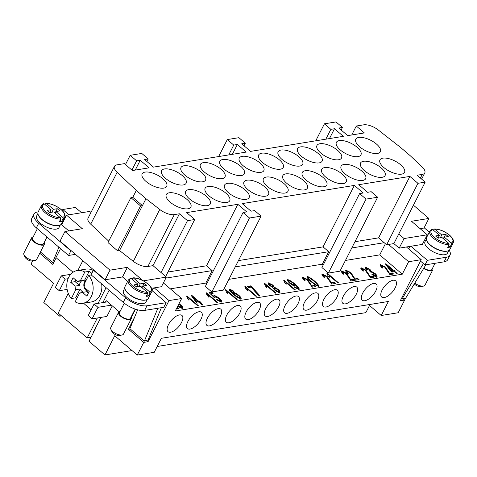 <?xml version="1.0" encoding="UTF-8"?>
<svg xmlns="http://www.w3.org/2000/svg" width="477" height="477" viewBox="0 0 477 477"><rect width="100%" height="100%" fill="white"/><g stroke="black" fill="none" stroke-linecap="round" stroke-linejoin="round"><path stroke-width="0.72" d="M432.615 268.08A7.131 2.999 -153 0 1 432.782 269.845L424.953 285.21A7.131 2.999 -153 0 1 423.594 286.081L420.952 286.635A4.752 2.003 -153 0 1 414.722 284.364A4.752 2.003 -153 0 1 414.28 283.952M423.594 286.081A7.131 2.999 -153 0 1 423.427 286.111A7.131 2.999 -153 0 1 414.787 283.111M432.782 269.845A7.131 2.999 -153 0 1 431.256 270.745A7.131 2.999 -153 0 1 423.648 268.468M447.056 251.14A12.599 5.307 -153 0 1 446.508 251.254A12.599 5.307 -153 0 1 435.155 248.451A12.599 5.307 -153 0 1 426.82 240.825M448.732 250.586L447.444 253.114A12.599 5.307 -153 0 1 444.749 254.712A12.599 5.307 -153 0 1 430.993 250.491A12.599 5.307 -153 0 1 424.995 241.678L426.283 239.15M435.048 263.304L431.935 269.41A6.177 2.6 -153 0 1 430.618 270.197A6.177 2.6 -153 0 1 423.862 268.116M431.584 229.705L432.627 229.497L439.448 235.34L438.035 238.118M451.421 244.343A13.07 5.503 -153 0 0 453.15 242.96C454.152 240.796 452.935 238.178 449.513 235.107C444.618 231.208 439.603 229.157 434.481 228.936L441.768 234.964L445.679 234.332L448.255 236.538L444.343 237.17L451.159 243.02L451.421 244.343L450.049 247.032L448.571 245.768M450.049 247.032A13.07 5.503 -153 0 1 448.982 247.307A13.07 5.503 -153 0 1 447.73 247.414L449.101 244.725L448.839 243.395L442.024 237.552L438.107 238.184L435.531 235.978L439.448 235.34M453.15 242.96L449.823 249.489A13.07 5.503 -153 0 1 447.027 251.146A13.07 5.503 -153 0 1 432.758 246.764A13.07 5.503 -153 0 1 426.527 237.624L429.855 231.089A13.07 5.503 -153 0 0 433.533 238.321A13.07 5.503 -153 0 0 449.101 244.725M395.165 287.864A10.697 4.836 -49.4 0 1 381.683 297.046A10.697 4.836 -49.4 0 1 382.119 289.98A10.697 4.836 -49.4 0 1 395.606 280.804A10.697 4.836 -49.4 0 1 395.165 287.864M362.699 293.128A10.697 4.836 -49.4 0 1 376.18 283.952A10.697 4.836 -49.4 0 1 375.745 291.018A10.697 4.836 -49.4 0 1 362.258 300.194A10.697 4.836 -49.4 0 1 362.699 293.128M343.273 296.283A10.697 4.836 -49.4 0 1 356.76 287.106A10.697 4.836 -49.4 0 1 356.319 294.166A10.697 4.836 -49.4 0 1 342.838 303.342A10.697 4.836 -49.4 0 1 343.273 296.283M323.853 299.431A10.697 4.836 -49.4 0 1 337.334 290.255A10.697 4.836 -49.4 0 1 336.899 297.314A10.697 4.836 -49.4 0 1 323.412 306.49A10.697 4.836 -49.4 0 1 323.853 299.431M317.473 300.468A10.697 4.836 -49.4 0 1 303.992 309.645A10.697 4.836 -49.4 0 1 304.427 302.579A10.697 4.836 -49.4 0 1 317.915 293.403A10.697 4.836 -49.4 0 1 317.473 300.468M285.007 305.733A10.697 4.836 -49.4 0 1 298.489 296.551A10.697 4.836 -49.4 0 1 298.053 303.616A10.697 4.836 -49.4 0 1 284.566 312.793A10.697 4.836 -49.4 0 1 285.007 305.733M278.628 306.765A10.697 4.836 -49.4 0 1 265.146 315.941A10.697 4.836 -49.4 0 1 265.582 308.881A10.697 4.836 -49.4 0 1 279.069 299.705A10.697 4.836 -49.4 0 1 278.628 306.765M246.162 312.03A10.697 4.836 -49.4 0 1 259.643 302.853A10.697 4.836 -49.4 0 1 259.208 309.913A10.697 4.836 -49.4 0 1 245.721 319.095A10.697 4.836 -49.4 0 1 246.162 312.03M239.782 313.067A10.697 4.836 -49.4 0 1 226.301 322.243A10.697 4.836 -49.4 0 1 226.736 315.178A10.697 4.836 -49.4 0 1 240.223 306.001A10.697 4.836 -49.4 0 1 239.782 313.067M207.316 318.332A10.697 4.836 -49.4 0 1 220.797 309.156A10.697 4.836 -49.4 0 1 220.356 316.215A10.697 4.836 -49.4 0 1 206.875 325.392A10.697 4.836 -49.4 0 1 207.316 318.332M187.89 321.48A10.697 4.836 -49.4 0 1 201.377 312.304A10.697 4.836 -49.4 0 1 200.936 319.363A10.697 4.836 -49.4 0 1 187.449 328.54A10.697 4.836 -49.4 0 1 187.89 321.48M181.51 322.518A10.697 4.836 -49.4 0 1 168.029 331.694A10.697 4.836 -49.4 0 1 168.47 324.628A10.697 4.836 -49.4 0 1 181.952 315.452A10.697 4.836 -49.4 0 1 181.51 322.518M120.115 311.362A7.131 2.999 27 0 0 118.582 312.262L110.753 327.633A7.131 2.999 27 0 0 110.849 329.243L111.958 331.706A4.752 2.003 27 0 0 113.228 333.256A4.752 2.003 27 0 0 119.459 335.528L122.1 334.979A7.131 2.999 27 0 0 123.46 334.103L131.288 318.737A7.131 2.999 27 0 0 131.121 316.972M110.849 329.243A7.131 2.999 27 0 0 112.763 331.575A7.131 2.999 27 0 0 122.1 334.979M118.582 312.262A7.131 2.999 27 0 0 120.592 316.203A7.131 2.999 27 0 0 129.768 319.638A7.131 2.999 27 0 0 131.288 318.737M125.326 289.724A12.599 5.307 27 0 0 128.802 294.082A12.599 5.307 27 0 0 145.014 300.146A12.599 5.307 27 0 0 145.568 300.033M147.238 299.478L145.95 302.013A12.599 5.307 -153 0 1 127.043 297.541A12.599 5.307 -153 0 1 123.501 290.576L124.789 288.042M131.968 279.099L132.415 278.222L133.453 278.013L140.274 283.863L144.185 283.225L146.761 285.431L142.85 286.069L149.665 291.912L149.927 293.242L148.556 295.931A13.07 5.503 -153 0 1 146.236 296.306L147.608 293.617L147.351 292.288L140.53 286.444L136.619 287.076L134.043 284.87L137.954 284.238L136.541 287.011M130.477 278.246L128.361 279.987L125.034 286.516A13.07 5.503 27 0 0 128.712 293.743A13.07 5.503 27 0 0 145.533 300.039A13.07 5.503 27 0 0 148.329 298.387L151.656 291.852C154.989 287.512 141.317 277.375 132.988 277.835L133.453 278.013A12.122 5.104 27 0 1 147.792 283.952A12.122 5.104 27 0 1 149.665 291.912M124.264 303.217L119.435 312.697A6.177 2.6 27 0 0 121.17 316.114A6.177 2.6 27 0 0 129.124 319.089A6.177 2.6 27 0 0 130.442 318.308L135.146 309.078M44.218 242.459A7.131 2.999 -153 0 1 44.385 244.224L36.556 259.589A7.131 2.999 -153 0 1 35.197 260.466A7.131 2.999 -153 0 1 35.03 260.496A7.131 2.999 -153 0 1 25.853 257.061A7.131 2.999 -153 0 1 23.945 254.73A7.131 2.999 -153 0 1 23.85 253.12L31.679 237.749A7.131 2.999 -153 0 1 33.205 236.848L33.205 236.848M35.197 260.466L32.555 261.014A4.752 2.003 -153 0 1 32.442 261.038A4.752 2.003 -153 0 1 26.324 258.749A4.752 2.003 -153 0 1 25.048 257.192L23.945 254.73M44.385 244.224A7.131 2.999 -153 0 1 42.858 245.13A7.131 2.999 -153 0 1 35.077 242.739A7.131 2.999 -153 0 1 31.679 237.749M58.659 225.52A12.599 5.307 -153 0 1 58.111 225.633A12.599 5.307 -153 0 1 46.758 222.831A12.599 5.307 -153 0 1 38.422 215.21M60.335 224.965L59.047 227.499A12.599 5.307 -153 0 1 56.352 229.091A12.599 5.307 -153 0 1 42.596 224.87A12.599 5.307 -153 0 1 36.598 216.063L37.886 213.529M46.996 237.009L43.538 243.795A6.177 2.6 -153 0 1 42.214 244.576A6.177 2.6 -153 0 1 35.471 242.507A6.177 2.6 -153 0 1 32.525 238.184L37.343 228.733M45.059 204.585L45.506 203.709L46.549 203.5L46.084 203.321C51.206 203.536 56.22 205.593 61.116 209.486C64.538 212.557 65.754 215.175 64.753 217.339A13.07 5.503 -153 0 1 63.024 218.728L62.761 217.399L55.946 211.555L55.105 213.201M63.024 218.728L61.652 221.417A13.07 5.503 -153 0 1 60.585 221.686A13.07 5.503 -153 0 1 59.333 221.793L60.704 219.104L60.442 217.774L53.627 211.931L49.709 212.563L47.134 210.357L51.051 209.725L44.23 203.876L43.186 204.084M64.753 217.339L61.426 223.874A13.07 5.503 -153 0 1 58.629 225.526A13.07 5.503 -153 0 1 44.361 221.143A13.07 5.503 -153 0 1 38.13 212.003L41.457 205.474L43.568 203.733M186.99 199.434A13.785 5.802 -153 0 1 190.866 207.054A13.785 5.802 -153 0 1 170.176 202.159A13.785 5.802 -153 0 1 166.3 194.538A13.785 5.802 -153 0 1 186.99 199.434M189.596 199.01A13.785 5.802 -153 0 1 185.72 191.39A13.785 5.802 -153 0 1 206.41 196.28A13.785 5.802 -153 0 1 210.285 203.906A13.785 5.802 -153 0 1 189.596 199.01M209.021 195.862A13.785 5.802 -153 0 1 205.146 188.236A13.785 5.802 -153 0 1 225.836 193.131A13.785 5.802 -153 0 1 229.711 200.751A13.785 5.802 -153 0 1 209.021 195.862M245.256 189.983A13.785 5.802 -153 0 1 249.131 197.603A13.785 5.802 -153 0 1 228.441 192.708A13.785 5.802 -153 0 1 224.566 185.088A13.785 5.802 -153 0 1 245.256 189.983M247.867 189.56A13.785 5.802 -153 0 1 243.991 181.94A13.785 5.802 -153 0 1 264.681 186.835A13.785 5.802 -153 0 1 268.557 194.455A13.785 5.802 -153 0 1 247.867 189.56M267.287 186.412A13.785 5.802 -153 0 1 263.411 178.786A13.785 5.802 -153 0 1 284.101 183.681A13.785 5.802 -153 0 1 287.977 191.307A13.785 5.802 -153 0 1 267.287 186.412M286.713 183.257A13.785 5.802 -153 0 1 282.837 175.637A13.785 5.802 -153 0 1 303.527 180.533A13.785 5.802 -153 0 1 307.403 188.153A13.785 5.802 -153 0 1 286.713 183.257M322.947 177.384A13.785 5.802 -153 0 1 326.823 185.004A13.785 5.802 -153 0 1 306.133 180.109A13.785 5.802 -153 0 1 302.257 172.489A13.785 5.802 -153 0 1 322.947 177.384M342.373 174.23A13.785 5.802 -153 0 1 346.248 181.856A13.785 5.802 -153 0 1 325.558 176.961A13.785 5.802 -153 0 1 321.683 169.335A13.785 5.802 -153 0 1 342.373 174.23M344.984 173.807A13.785 5.802 -153 0 1 341.109 166.187A13.785 5.802 -153 0 1 361.799 171.082A13.785 5.802 -153 0 1 365.674 178.702A13.785 5.802 -153 0 1 344.984 173.807M381.218 167.934A13.785 5.802 -153 0 1 385.094 175.554A13.785 5.802 -153 0 1 364.404 170.659A13.785 5.802 -153 0 1 360.529 163.039A13.785 5.802 -153 0 1 381.218 167.934M400.644 164.786A13.785 5.802 -153 0 1 404.52 172.406A13.785 5.802 -153 0 1 383.83 167.51A13.785 5.802 -153 0 1 379.954 159.89A13.785 5.802 -153 0 1 400.644 164.786M146.034 181.463A13.785 5.802 -153 0 1 142.158 173.837A13.785 5.802 -153 0 1 162.848 178.732A13.785 5.802 -153 0 1 166.723 186.358A13.785 5.802 -153 0 1 146.034 181.463M182.274 175.584A13.785 5.802 -153 0 1 186.149 183.204A13.785 5.802 -153 0 1 165.459 178.309A13.785 5.802 -153 0 1 161.584 170.688A13.785 5.802 -153 0 1 182.274 175.584M184.879 175.16A13.785 5.802 -153 0 1 181.004 167.54A13.785 5.802 -153 0 1 201.693 172.435A13.785 5.802 -153 0 1 205.569 180.056A13.785 5.802 -153 0 1 184.879 175.16M204.305 172.012A13.785 5.802 -153 0 1 200.429 164.392A13.785 5.802 -153 0 1 221.119 169.287A13.785 5.802 -153 0 1 224.995 176.907A13.785 5.802 -153 0 1 204.305 172.012M240.539 166.133A13.785 5.802 -153 0 1 244.415 173.759A13.785 5.802 -153 0 1 223.725 168.864A13.785 5.802 -153 0 1 219.849 161.238A13.785 5.802 -153 0 1 240.539 166.133M259.965 162.985A13.785 5.802 -153 0 1 263.841 170.605A13.785 5.802 -153 0 1 243.151 165.71A13.785 5.802 -153 0 1 239.275 158.09A13.785 5.802 -153 0 1 259.965 162.985M262.571 162.562A13.785 5.802 -153 0 1 258.695 154.942A13.785 5.802 -153 0 1 279.385 159.837A13.785 5.802 -153 0 1 283.26 167.457A13.785 5.802 -153 0 1 262.571 162.562M298.811 156.683A13.785 5.802 -153 0 1 302.686 164.309A13.785 5.802 -153 0 1 281.996 159.413A13.785 5.802 -153 0 1 278.121 151.787A13.785 5.802 -153 0 1 298.811 156.683M301.416 156.259A13.785 5.802 -153 0 1 297.541 148.639A13.785 5.802 -153 0 1 318.231 153.534A13.785 5.802 -153 0 1 322.106 161.154A13.785 5.802 -153 0 1 301.416 156.259M320.842 153.111A13.785 5.802 -153 0 1 316.966 145.491A13.785 5.802 -153 0 1 337.656 150.386A13.785 5.802 -153 0 1 341.532 158.006A13.785 5.802 -153 0 1 320.842 153.111M357.076 147.238A13.785 5.802 -153 0 1 360.952 154.858A13.785 5.802 -153 0 1 340.262 149.963A13.785 5.802 -153 0 1 336.386 142.343A13.785 5.802 -153 0 1 357.076 147.238M359.688 146.815A13.785 5.802 -153 0 1 355.812 139.189A13.785 5.802 -153 0 1 376.502 144.084A13.785 5.802 -153 0 1 380.378 151.704A13.785 5.802 -153 0 1 359.688 146.815M368.602 304.684L381.218 315.5L388.361 301.482L161.375 338.294L154.232 352.312L137.269 355.067L143.732 342.385L128.438 329.279L134.645 317.104M95.615 327.633L95.871 327.848L89.02 341.293L104.952 354.954L114.736 335.748L137.269 355.067M427.332 260.323L424.989 264.932L444.117 261.831A16.635 7.006 27 0 0 447.676 259.726L450.026 255.117A16.635 7.006 -153 0 1 446.466 257.222L427.332 260.323L410.918 246.251L399.177 248.153L393.871 243.598L425.186 182.136L417.941 183.311L409.892 176.412L358.728 184.706L367.576 192.297L371.201 191.706L377.641 197.228L366.044 199.112L359.604 193.59L363.23 193L354.375 185.41L242.191 203.607L251.039 211.198L254.664 210.607L261.098 216.129L249.507 218.007L243.067 212.492L246.692 211.901L237.838 204.311L186.674 212.611L194.717 219.509L187.473 220.684L179.424 213.785L174.314 214.614A11.883 5.003 -153 0 1 159.753 209.486L145.974 198.7L136.315 190.418L117.139 172.304A11.883 5.003 -153 0 1 114.474 166.342A11.883 5.003 -153 0 1 117.014 164.833L124.39 163.641L132.433 170.539L149.104 167.838L140.25 160.248L136.631 160.832L130.191 155.317L141.788 153.433L148.222 158.954L144.603 159.545L153.451 167.129L246.221 152.085L237.367 144.495L233.742 145.086L227.308 139.564L238.899 137.686L245.339 143.207L241.714 143.792L250.568 151.382L343.333 136.339L334.484 128.748L330.859 129.339L324.42 123.817L336.017 121.933L342.456 127.454L338.831 128.045L347.679 135.629L364.35 132.928L356.307 126.029L363.677 124.831A11.883 5.003 -153 0 1 378.243 129.959L400.704 147.542L410.357 155.824L422.121 166.938A11.883 5.003 -153 0 1 424.792 172.901A11.883 5.003 -153 0 1 422.252 174.403L417.142 175.232L425.186 182.136M449.221 250.246A16.635 7.006 -153 0 1 450.026 255.117M380.205 265.027L385.207 267.382L389.333 273.697L392.064 273.255L393.048 274.102M382.632 268.08L381.314 266.065L381.66 265.582L382.828 267.692L381.982 267.686C380.342 266.035 379.859 265.009 380.533 264.598L385.398 267.001L389.53 273.315L392.261 272.874L393.591 274.013L389.9 274.609L384.665 267.084L381.66 265.582M392.064 273.255L392.261 272.874M389.333 273.697L389.53 273.315M388.248 271.669L388.439 271.288M380.252 264.789L380.533 264.598L380.342 264.985M360.785 268.175L365.781 270.531L369.913 276.851L372.638 276.404L373.628 277.25M363.212 271.228L361.894 269.219L362.24 268.73L363.408 270.847L362.556 270.835C360.916 269.183 360.433 268.157 361.113 267.752L365.978 270.149L370.104 276.463L372.835 276.022L374.171 277.161L370.48 277.763L365.239 270.232L362.24 268.73M372.638 276.404L372.835 276.022M369.913 276.851L370.104 276.463M368.822 274.818L369.019 274.436M360.833 267.937L361.113 267.752L360.916 268.134M341.359 271.324L346.356 273.685L350.488 279.999L353.218 279.558L354.202 280.398M343.786 274.376L342.468 272.367L342.814 271.884L343.983 273.995L343.136 273.983C341.496 272.331 341.013 271.306 341.687 270.9L346.552 273.297L350.684 279.617L353.415 279.17L354.745 280.315L351.054 280.911L345.819 273.381L342.814 271.884M353.218 279.558L353.415 279.17M350.488 279.999L350.684 279.617M349.397 277.972L349.593 277.584M341.407 271.085L341.687 270.9L341.49 271.282M321.939 274.478L326.936 276.833L331.068 283.147L333.793 282.706L334.782 283.553M324.366 277.531L323.048 275.515L323.394 275.032L324.563 277.143L323.71 277.137C322.07 275.485 321.587 274.454 322.267 274.048L327.133 276.445L331.259 282.766L333.989 282.324L335.319 283.463L331.634 284.059L326.393 276.535L323.394 275.032M333.793 282.706L333.989 282.324M331.068 283.147L331.259 282.766M329.977 281.12L330.173 280.732M321.987 274.239L322.267 274.048L322.07 274.436M302.513 277.626L307.51 279.981L311.642 286.301L314.373 285.854L315.357 286.701M304.94 280.679L303.622 278.663L303.968 278.18L305.137 280.297L304.29 280.285C302.651 278.634 302.168 277.608 302.841 277.203L307.707 279.6L311.839 285.914L314.57 285.473L315.899 286.611L312.208 287.214L306.967 279.683L303.968 278.18M314.373 285.854L314.57 285.473M311.642 286.301L311.839 285.914M310.551 284.268L310.748 283.887M302.561 277.387L302.841 277.203L302.645 277.584M283.94 280.619L294.911 290.016M283.952 280.619L284.149 280.232L295.454 289.927L294.774 290.04L285.967 282.485L286.063 284.519M285.967 282.485L286.26 284.137L284.924 282.986L283.708 280.303L284.149 280.232M266.643 287.667L266.542 285.634L266.84 287.285L265.498 286.134L264.282 283.451L264.723 283.38L264.526 283.767L275.491 293.164M264.723 283.38L276.034 293.081L275.354 293.188L266.542 285.634M245.095 286.915L256.066 296.318M245.106 286.915L245.303 286.534L256.608 296.229L255.928 296.336L247.116 288.788L247.217 290.821M247.116 288.788L247.414 290.433L246.078 289.289L244.862 286.605L245.303 286.534M227.797 293.969L227.696 291.936L227.994 293.588L226.653 292.437L225.436 289.754L225.877 289.682L225.681 290.064L236.646 299.467M225.877 289.682L237.188 299.377L236.503 299.49L227.696 291.936M206.249 293.218L217.22 302.615M206.261 293.218L206.452 292.83L217.762 302.525L217.083 302.639L208.27 295.084L208.371 297.117M208.27 295.084L208.568 296.736L207.233 295.585L206.016 292.902L206.452 292.83M188.952 300.272L188.85 298.232L189.148 299.884L187.807 298.739L186.59 296.056L187.032 295.984L186.835 296.366L197.8 305.763M187.032 295.984L198.343 305.679L197.657 305.787L188.85 298.232M176.961 307.701L178.374 308.917M177.158 307.319L178.917 308.828L178.237 308.941L176.907 307.802M177.897 306.151L181.296 307.82L181.445 307.522M178.797 304.099L180.789 305.483C182.476 307.152 183.025 308.261 182.435 308.804M177.987 306.103L178.183 305.715L181.624 307.349L181.427 307.731M178.994 303.712L180.986 305.095C182.673 306.765 183.222 307.874 182.631 308.416C181.355 308.261 179.704 307.45 177.682 305.984M181.296 307.82L181.493 307.438L180.282 305.238L178.744 304.201M196.572 301.923L196.375 302.305L193.036 297.66L193.233 297.278L196.572 301.923L198.319 301.637L193.233 297.278M196.375 302.305L198.319 301.637M191.366 295.674L198.802 301.911L199.75 301.404L201.02 302.496L200.072 303.002L202.421 305.018M199.553 301.792L200.477 302.585M200.268 302.615L202.963 304.928L202.284 305.036L199.589 302.728L197.168 303.122L195.898 302.03L191.14 295.358L191.7 295.269L198.998 301.524L199.75 301.404M198.802 301.911L198.998 301.524M191.504 295.651L191.7 295.269M216.838 299.926L220.165 301.53L220.308 301.249M213.601 295.967L213.809 295.895C215.163 296.098 216.952 297.046 219.181 298.745L221.787 302.019M209.379 292.902L211.627 292.538L211.824 292.157L213.147 293.289L210.929 293.647L210.733 294.029L213.457 296.67L214.006 295.513C215.354 295.716 217.148 296.664 219.378 298.363L221.59 300.707L221.495 302.114L216.564 299.711L217.166 299.49L220.487 301.059L220.291 301.446M211.627 292.538L212.605 293.373M214.841 296.974L214.93 298.077M216.969 299.878L217.166 299.49M221.936 301.858L221.495 302.114M210.929 293.647L213.654 296.289L214.006 295.513L213.809 295.895M220.165 301.53L220.362 301.142C220.708 300.784 220.177 299.932 218.782 298.59L215.038 296.587L215.121 297.696L214.31 297.654L209.063 292.604L211.824 292.157M215.038 296.587L214.674 297.099M234.72 293.57C234.386 293.898 234.827 294.655 236.049 295.841L239.883 297.976C240.181 297.654 239.657 296.843 238.309 295.555L234.72 293.57L234.523 293.957C234.189 294.285 234.63 295.036 235.853 296.223L239.8 298.137M229.133 289.557L233.796 291.614M233.366 292.908L233.444 292.89C234.738 293.093 236.503 294.047 238.733 295.752C240.617 297.576 241.32 298.775 240.837 299.329M230.498 290.439L230.284 290.851L233.593 294.392L233.635 292.502C234.934 292.711 236.693 293.665 238.923 295.364C240.813 297.195 241.511 298.387 241.034 298.948C239.597 298.811 237.135 297.356 233.641 294.577L229.485 290.41L229.604 289.08L233.992 291.226L233.42 291.435L230.689 290.058L230.48 290.469L233.784 294.011M229.175 289.33L229.604 289.08L229.407 289.461M230.284 290.851L230.689 290.058M247.629 286.701L250.693 286.2L259.691 296.08M248.612 287.542L247.283 286.403L250.89 285.818L259.887 295.698L259.184 295.812C256.042 292.86 253.43 289.956 251.343 287.1L248.612 287.542M251.767 287.124L251.963 286.737M250.693 286.2L250.89 285.818M269.439 283.773L270.25 285.395L272.975 286.796L272.134 285.163L269.439 283.773L269.123 284.238L270.054 285.777L272.91 286.921M274.084 287.774L275.229 289.891L278.675 291.685L277.536 289.569L274.084 287.774L273.75 288.251L275.032 290.272L278.479 292.073L278.64 291.757M268.02 283.207L272.653 285.443L274.09 287.512L278.031 289.825C279.689 291.447 280.214 292.52 279.605 293.045M272.731 287.381L269.6 285.55C268.187 284.167 267.752 283.249 268.295 282.801L272.85 285.061L274.287 287.13L278.228 289.438C279.88 291.065 280.404 292.139 279.802 292.657C278.371 292.473 276.606 291.584 274.519 289.998L272.707 287.434M274.09 287.512L274.287 287.13M288.877 280.631C288.573 280.983 289.098 281.818 290.451 283.129L293.987 285.025C294.333 284.715 293.85 283.934 292.538 282.682L288.877 280.631L288.68 281.013C288.376 281.37 288.901 282.205 290.255 283.517L293.79 285.413L293.927 285.145M294.965 287.595L297.881 288.68M292.198 282.402L294.81 284.405C298.173 287.494 299.526 289.336 298.864 289.921M287.41 280.059L289.688 280.87M295.042 287.565L295.239 287.178L297.946 288.561C298.274 288.09 297.344 286.85 295.162 284.847L294.881 284.608L294.685 284.996L294.84 286.486M294.881 284.608L295.036 286.099C293.743 285.902 291.966 284.942 289.706 283.207C287.786 281.352 287.1 280.172 287.649 279.665C289.068 279.808 291.525 281.263 295.007 284.024C298.369 287.112 299.723 288.949 299.061 289.533L294.703 287.387L295.239 287.178M308.13 278.681L308.327 278.3L311.779 281.615C314.844 284.107 316.752 285.365 317.509 285.389C317.956 285.163 316.788 283.785 314.003 281.257C310.938 278.765 309.03 277.513 308.279 277.483L307.88 277.99L308.13 278.681L311.588 282.002C314.647 284.489 316.555 285.747 317.312 285.771L317.402 285.592M308.279 277.483L308.327 278.3M306.961 276.624L307.14 276.505C308.565 276.654 311.087 278.204 314.707 281.144C317.879 284.03 319.191 285.765 318.642 286.361L316.215 285.574L311.076 281.728C307.886 278.83 306.574 277.089 307.14 276.505L306.949 276.887C308.369 277.042 310.891 278.586 314.51 281.525C317.688 284.411 319 286.152 318.445 286.743M327.109 273.619L338.08 283.016M327.121 273.613L327.317 273.232L338.622 282.927L337.943 283.04L329.136 275.485L329.237 277.519M329.136 275.485L329.428 277.137L328.093 275.986L326.876 273.303L327.317 273.232M345.682 270.626L350.684 272.981L354.81 279.295L357.541 278.854L358.525 279.701M348.109 273.679L346.791 271.663L347.137 271.18L348.305 273.291L347.459 273.285C345.819 271.634 345.336 270.608 346.01 270.197L350.875 272.6L355.007 278.914L357.738 278.473L359.068 279.611L355.377 280.208L350.142 272.683L347.137 271.18M357.541 278.854L357.738 278.473M354.81 279.295L355.007 278.914M353.725 277.268L353.916 276.887M345.73 270.387L346.01 270.197L345.813 270.584M372.126 274.651L375.524 276.326L375.679 276.028M365.072 267.466L369.687 269.69L371.207 271.771L375.017 273.983C376.705 275.652 377.259 276.761 376.669 277.304M366.288 268.42L366.879 269.875M372.221 274.603L372.418 274.215L375.852 275.849L375.655 276.231M371.207 271.771L371.404 271.389L375.214 273.595C376.902 275.265 377.45 276.374 376.86 276.916C375.584 276.761 373.938 275.95 371.917 274.484L372.418 274.215M375.524 276.326L375.721 275.939L374.511 273.738L371.231 272.033L370.909 272.248L369.776 271.198L369.156 269.398L366.485 268.032L367.511 269.94L366.58 269.839C365.203 268.36 364.786 267.436 365.334 267.066L369.884 269.302L371.404 271.389M366.485 268.032L366.169 268.497M390.8 270.423L390.603 270.805L387.27 266.166L387.467 265.778L390.8 270.423L392.547 270.137L387.467 265.778M390.603 270.805L392.35 270.525L392.547 270.137M385.595 264.175L393.03 270.411L393.978 269.904L395.248 270.996L394.3 271.502L396.655 273.518M393.781 270.292L394.706 271.085M394.497 271.115L397.192 273.428L396.512 273.542L393.817 271.228L391.396 271.622L390.126 270.531L385.374 263.859L385.929 263.769L393.227 270.03L393.978 269.904M393.03 270.411L393.227 270.03M385.732 264.157L385.929 263.769M323.233 264.973L322.333 264.192L328.689 251.707L323.06 246.877L354.375 185.41M228.888 279.349L322.333 264.192M261.098 216.129L223.421 290.082L211.824 291.96L205.384 286.444L243.067 212.492M206.696 283.869L205.79 283.094L212.152 270.608L206.523 265.778L237.838 204.311M170.337 288.841L205.79 283.094M163.402 282.903L181.636 298.53L175.274 311.016L402.26 274.203L408.622 261.718L388.505 244.468L386.62 244.779L384.206 242.704L351.787 247.962M345.426 260.448L379.728 254.885L402.26 274.203M377.641 197.228L339.958 271.18L328.361 273.065L321.927 267.543L359.604 193.59M413.434 205.199L428.889 218.448L411.49 221.268L427.267 234.791L404.073 238.548L398.76 233.998M119.548 250.562L142.45 205.617L140.566 205.921L130.907 197.639L108.005 242.59L117.664 250.866L119.548 250.562L133.327 261.348A11.883 5.003 27 0 0 147.894 266.476L152.998 265.647L161.047 272.546L187.473 220.684M114.474 166.342L88.048 218.204A11.883 5.003 27 0 0 90.713 224.166L108.726 241.183M90.97 212.462L89.754 211.418L66.559 215.181L82.33 228.704L64.938 231.524L110.002 270.161L127.395 267.341L142.796 280.542M143.344 280.834L166.36 277.101L161.047 272.546M68.795 230.898L61.664 224.786L66.559 215.181M127.657 281.364L122.5 276.946L105.107 279.766L60.042 241.129L64.938 231.524M105.107 279.766L110.002 270.161M122.5 276.946L127.395 267.341M166.36 277.101L161.464 286.707L151.531 288.317M65.808 216.659L65.093 216.051M38.208 211.854L37.57 211.955A16.635 7.006 27 0 0 34.01 214.06A16.635 7.006 27 0 0 38.691 223.26L70.876 250.86L71.311 250.789M117.664 250.866L140.566 205.921M62.266 210.554L62.803 209.504L75.414 207.459L81.579 212.748M62.803 209.504L68.968 214.793M145.974 198.7L142.45 205.617L132.791 197.335L130.907 197.639M399.177 248.153L404.073 238.548M420.136 228.674L423.993 228.048L428.889 218.448M410.918 246.251L422.372 244.391L427.267 234.791M424.148 227.744L429.306 232.162M393.871 243.598L388.505 244.468M403.071 298.733L404.639 300.075L400.286 300.778L421.233 259.673L408.622 261.718M421.233 259.673L406.428 246.979M56.191 257.777L52.804 264.425L39.782 253.263M61.521 315.887L59.726 316.179L43.795 302.519L53.585 283.314L31.053 263.996L32.573 261.014M59.726 316.179L60.376 314.909M93.414 332.666L93.021 332.725L100.963 317.402M425.878 264.789L405.301 298.793L402.183 298.709L423.427 263.596M402.183 298.709L401.598 298.208M444.343 237.17L443.503 238.816M433.456 230.206L433.903 229.33L434.946 229.121A12.122 5.104 -153 0 1 449.286 235.06A12.122 5.104 -153 0 1 451.159 243.02M439.466 237.963L438.524 237.152M441.768 234.964L440.307 237.826M329.47 138.586L334.484 128.748M325.845 139.171L330.859 129.339M315.762 140.81L324.42 123.817M341.144 130.024L342.456 127.454M328.361 273.065L366.044 199.112M211.824 291.96L249.507 218.007M232.353 154.333L237.367 144.495M218.651 156.557L227.308 139.564M244.027 145.777L245.339 143.207M228.733 154.924L233.742 145.086M135.241 170.086L140.25 160.248M131.914 170.092L136.631 160.832M125.475 164.571L130.191 155.317M146.916 161.524L148.222 158.954M384.206 242.704L378.571 237.874L354.977 241.702M378.571 237.874L409.892 176.412M206.523 265.778L167.958 272.033M212.152 270.608L165.841 278.121M379.728 254.885L385.41 243.735M351.746 134.973L356.307 126.029M386.62 244.779L417.941 183.311M323.06 246.877L238.44 260.603M165.674 276.517L194.717 219.509M152.998 265.647L179.424 213.785M132.791 197.335L136.315 190.418M61.652 221.417L60.174 220.147M55.594 212.235L54.163 212.39M51.069 212.343L50.127 211.538M51.051 209.725L49.632 212.498M62.761 217.399A12.122 5.104 -153 0 0 60.889 209.439A12.122 5.104 -153 0 0 46.549 203.5L53.37 209.349L57.282 208.711L59.858 210.917L55.946 211.555M57.282 208.711L55.523 212.17M53.37 209.349L51.91 212.211M369.514 305.465L365.859 312.644L157.201 346.481M132.022 350.565L104.952 354.954M140.274 283.863L138.813 286.719M141.067 286.904L142.504 286.749M144.185 283.225L142.426 286.683M142.85 286.069L142.009 287.714M147.077 294.661L148.556 295.931M137.954 284.238L131.133 278.389L130.096 278.598M137.03 286.045L137.978 286.856M54.026 262.016L52.637 262.457L58.898 247.211M40.432 251.987L52.637 262.457M157.857 308.255L144.37 341.109L148.144 339.91L161.369 307.689M144.37 341.109L129.887 328.689L137.632 309.817M93.844 270.107L93.409 270.179L125.594 297.773A16.635 7.006 27 0 0 147.005 305.787L166.139 302.686L152.002 290.565M166.139 302.686L163.79 307.295L144.656 310.396A16.635 7.006 -153 0 1 123.245 302.382L91.059 274.788L93.409 270.179M135.528 309.203L131.324 317.455M60.537 248.618L55.97 257.586L73.053 272.236M107.563 301.822L105.399 302.174L106.18 300.635L119.101 311.714M75.455 254.342L68.527 255.469L36.341 227.869A16.635 7.006 -153 0 1 31.661 218.675L34.01 214.06M70.876 250.86L68.527 255.469M328.689 251.707L235.25 266.864M154.214 287.881L169.025 300.576L148.079 341.681L146.588 340.405M181.636 298.53L169.025 300.576M410.017 246.394L408.717 248.946M153.463 288.001L152.109 290.654M130.233 328.987L128.438 329.279M148.079 341.681L143.732 342.385M381.218 315.5L398.176 312.751L404.639 300.075M445.679 234.332L443.92 237.79L442.561 238.011M420.505 261.098L424.989 264.932M97.338 317.992L87.19 337.901L91.065 337.275M87.19 337.901L58.224 313.067L68.253 293.379M102.877 302.585L109.138 290.29M70.697 274.329L61.259 275.861L55.386 287.387L59.249 290.696L65.122 279.17L61.259 275.861M68.08 278.693L65.122 279.17M67.126 289.42L59.249 290.696M105.399 302.174L94.088 304.01L88.215 315.536L92.079 318.845L97.952 307.319L94.088 304.01M111.427 305.137L97.952 307.319M112.262 305.852L106.866 316.448L92.079 318.845M77.87 270.435L82.652 261.05L83.159 260.949M91.161 309.752L83.547 303.223M106.085 287.673L98.095 303.36M82.175 292.586L79.671 292.991L75.157 301.852A16.635 13.082 -99.2 0 0 82.64 303.372L91.34 301.959A16.635 13.082 -99.2 0 0 99.937 295.197A16.635 13.082 -99.2 0 0 101.649 283.869M93.248 270.495A16.635 13.082 -99.2 0 0 86.009 269.117L77.316 270.525A16.635 13.082 -99.2 0 0 68.712 277.286A16.635 13.082 -99.2 0 0 71.294 298.536L75.813 289.676L80.16 288.973L75.646 297.833L71.294 298.536M91.787 273.351A16.635 13.082 -99.2 0 0 89.145 271.341L84.793 272.045A16.635 13.082 -99.2 0 0 77.316 270.525M91.232 274.937L88.656 275.354A16.635 13.082 -99.2 0 1 91.244 296.605A16.635 13.082 -99.2 0 1 82.64 303.372M89.145 271.341L84.626 280.202A6.129 4.824 80.8 0 1 85.949 280.667M83.678 292.21A6.129 4.824 80.8 0 1 80.16 288.973M75.646 297.833A16.635 13.082 -99.2 0 0 76.648 298.924M88.024 290.541A6.129 4.824 80.8 0 1 86.826 291.697L88.424 293.069M86.826 291.697L82.479 292.401L86.85 296.151L89.199 291.542L84.828 287.792A6.129 4.824 -99.2 0 0 84.143 284.214L88.656 275.354M79.671 292.991A6.129 4.824 -99.2 0 0 80.959 292.997A6.129 4.824 -99.2 0 0 82.479 292.401M75.879 280.124L75.104 281.651L79.474 285.395L75.127 286.105A6.129 4.824 -99.2 0 0 75.813 289.676M79.474 285.395A6.129 4.824 80.8 0 1 80.172 282.682A6.129 4.824 80.8 0 1 81.823 280.786L77.477 281.49L73.106 277.745L70.757 282.354L75.127 286.105M87.374 291.274A6.129 4.824 80.8 0 1 84.524 281.979A6.129 4.824 80.8 0 1 85.627 280.506M75.104 281.651L70.757 282.354M84.793 272.045L80.279 280.905A6.129 4.824 -99.2 0 0 78.997 280.893A6.129 4.824 -99.2 0 0 77.477 281.49M84.626 280.202L80.279 280.905M448.839 243.395A12.122 5.104 -153 0 1 434.499 237.457A12.122 5.104 -153 0 1 432.627 229.497M128.361 279.987A13.07 5.503 27 0 0 132.04 287.214A13.07 5.503 27 0 0 147.608 293.617M149.927 293.242A13.07 5.503 27 0 0 151.656 291.852M131.133 278.389A12.122 5.104 27 0 0 133.011 286.349A12.122 5.104 27 0 0 147.351 292.288M60.704 219.104A13.07 5.503 -153 0 1 45.13 212.7A13.07 5.503 -153 0 1 41.457 205.474M60.442 217.774A12.122 5.104 -153 0 1 46.102 211.836A12.122 5.104 -153 0 1 44.23 203.876M446.466 257.222L444.117 261.831M385.207 267.382L385.398 267.001M365.781 270.531L365.978 270.149M346.356 273.685L346.552 273.297M326.936 276.833L327.133 276.445M307.51 279.981L307.707 279.6M180.789 305.483L180.986 305.095M221.394 301.094L221.59 300.707M219.181 298.745L219.378 298.363M235.853 296.223L236.049 295.841M238.733 295.752L238.923 295.364M256.853 293.379L257.049 292.997M270.054 285.777L270.25 285.395M275.032 290.272L275.229 289.891M278.031 289.825L278.228 289.438M272.653 285.443L272.85 285.061M290.255 283.517L290.451 283.129M294.81 284.405L295.007 284.024M311.588 282.002L311.779 281.615M314.51 281.525L314.707 281.144M350.684 272.981L350.875 272.6M375.017 273.983L375.214 273.595M369.687 269.69L369.884 269.302M420.404 178.028L422.252 174.403M90.713 224.166L117.139 172.304M147.894 266.476L174.314 214.614M133.327 261.348L159.753 209.486M38.691 223.26L36.341 227.869M147.005 305.787L144.656 310.396M125.594 297.773L123.245 302.382M431.965 229.348L429.855 231.089M230.284 290.571L230.474 290.189M421.638 179.09L424.792 172.901"/></g></svg>
